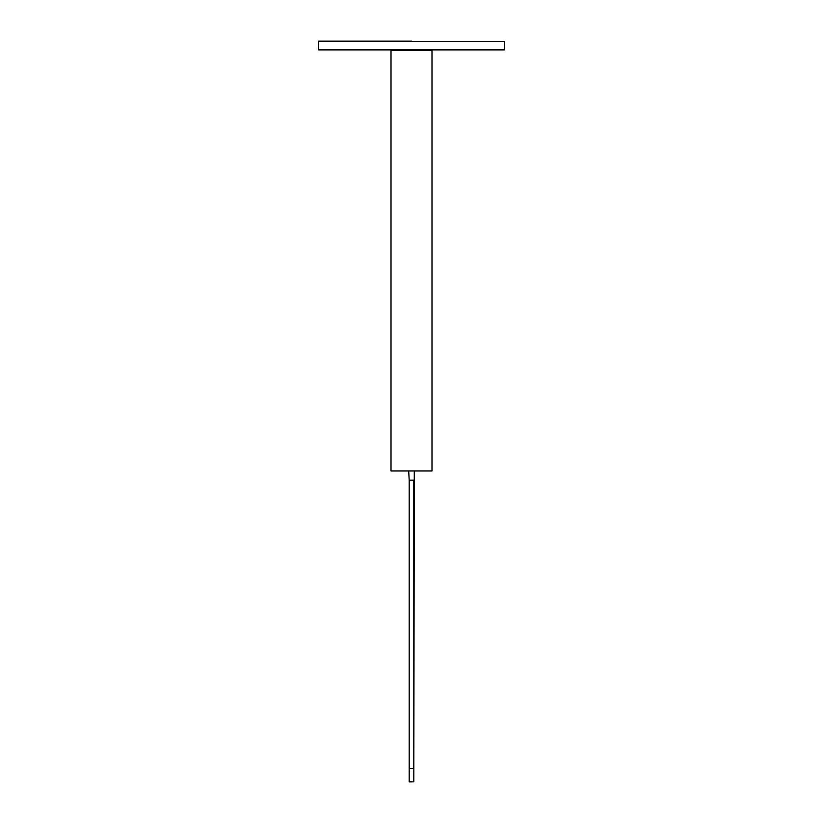 <?xml version="1.0" encoding="UTF-8"?>
<svg xmlns="http://www.w3.org/2000/svg" width="823" height="823" viewBox="0 0 823 823"><rect width="100%" height="100%" fill="white"/><g stroke="black" fill="none" stroke-linecap="round" stroke-linejoin="round"><path stroke-width="1.23" d="M420.584 49.936L423.115 49.936M391.007 470.982L431.993 470.982L431.993 50.224L391.007 50.224L391.007 470.982L431.993 470.982M409.977 480.159L413.825 480.159M318.604 49.936L318.316 41.438L504.684 41.438L504.396 49.936L318.604 49.936M411.5 41.15L318.604 41.15L411.5 41.15M504.684 49.637L318.316 49.637M413.197 768.703L409.185 768.703L409.185 480.622L409.185 781.85L412.292 781.85M408.722 471.281L409.206 480.642M413.815 781.85L414.278 471.281M413.815 768.703L413.815 480.622"/></g></svg>
